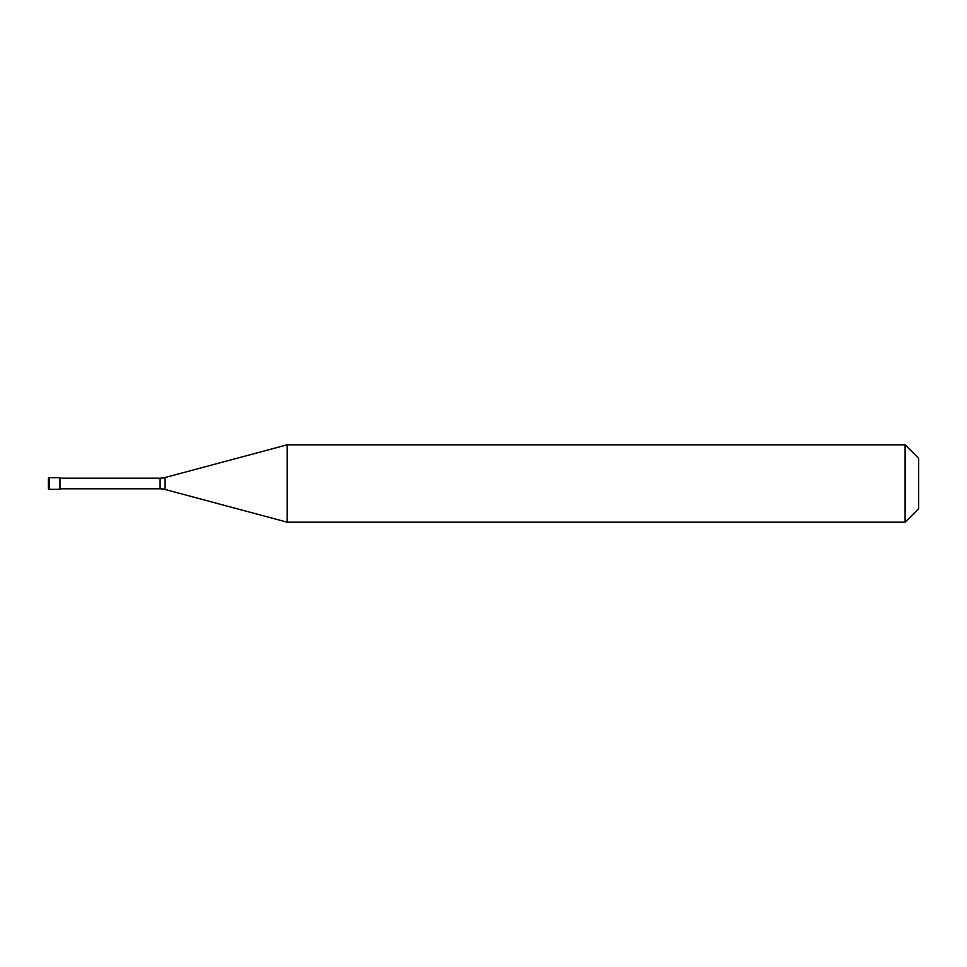 <?xml version="1.0" encoding="UTF-8"?>
<svg xmlns="http://www.w3.org/2000/svg" width="967" height="967" viewBox="0 0 967 967"><rect width="100%" height="100%" fill="white"/><g stroke="black" fill="none" stroke-linecap="round" stroke-linejoin="round"><path stroke-width="1.45" d="M48.35 478.665A0.967 0.967 0 0 1 49.317 477.698A0.967 0.967 0 0 0 48.35 478.665L48.35 488.335A0.967 0.967 0 0 0 49.317 489.302L59.954 489.302L59.954 477.698L49.317 477.698L59.954 477.698M59.954 488.818L160.099 488.818A19.34 19.34 0 0 1 165.103 489.483L287.151 522.18L905.112 522.18L918.65 508.642L918.65 458.358L905.112 444.82L905.112 522.18M59.954 478.182L160.099 478.182A19.34 19.34 0 0 0 165.103 477.517L287.151 444.82L287.151 522.18M287.151 444.82L905.112 444.82M49.317 477.698L49.317 489.302M160.099 478.182L160.099 488.818M165.103 477.517L165.103 489.483"/></g></svg>
